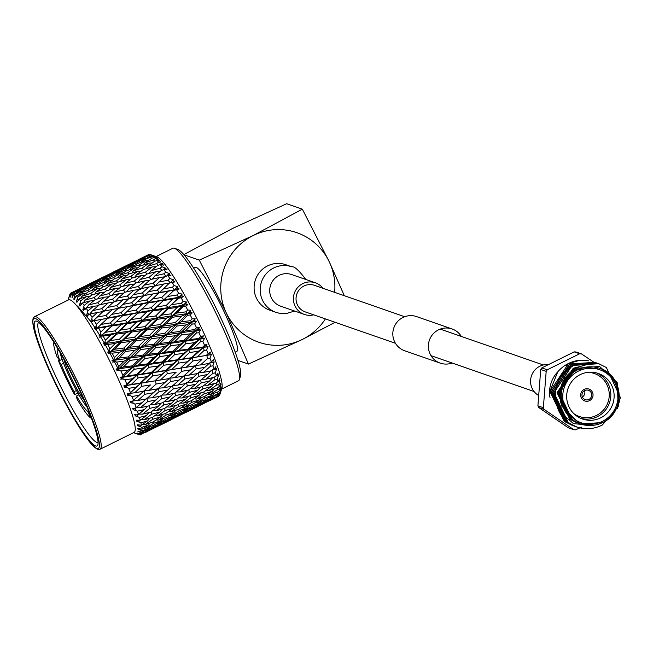 <?xml version="1.0" encoding="UTF-8"?>
<svg xmlns="http://www.w3.org/2000/svg" width="653" height="653" viewBox="0 0 653 653"><rect width="100%" height="100%" fill="white"/><g stroke="black" fill="none" stroke-linecap="round" stroke-linejoin="round"><path stroke-width="0.98" d="M404.689 316.721L314.501 285.337A14.064 13.811 109.2 0 0 296.054 299.507A14.064 13.811 109.2 0 0 305.261 311.905L395.449 343.29M461.328 336.434A18.08 17.762 109.2 0 0 428.392 347.192A18.08 17.762 109.2 0 0 452.088 362.995M452.105 328.973L416.557 316.599A18.08 17.762 109.2 0 0 392.845 334.818A18.08 17.762 109.2 0 0 404.672 350.751L440.22 363.125M538.333 395.318A16.611 16.317 -70.8 0 1 548.063 364.554M574.199 351.877L541.786 367.917A38.135 37.458 109.2 0 0 540.733 369.476L537.909 405.815A38.135 37.458 109.2 0 0 538.709 407.496L568.306 427.797L573.758 429.698L544.161 409.398A38.135 37.458 -70.8 0 1 543.361 407.709L546.186 371.369A38.135 37.458 -70.8 0 1 547.238 369.81L579.652 353.771A38.135 37.458 -70.8 0 1 581.496 353.902L576.044 352A38.135 37.458 109.2 0 0 574.199 351.877L579.652 353.771M550.03 397.759A29.434 28.912 -70.8 0 1 557.703 371.908M581.48 427.135L575.603 429.821A38.135 37.458 -70.8 0 1 573.758 429.698M584.729 390.559A4.955 4.865 109.2 0 0 585.202 399.677A4.955 4.865 109.2 0 0 591.7 394.69A4.955 4.865 109.2 0 0 584.729 390.559M584.19 389.368A6.293 6.187 109.2 0 0 584.786 400.95A6.293 6.187 109.2 0 0 593.038 394.608A6.293 6.187 109.2 0 0 584.19 389.368M584.778 400.95A6.293 6.187 109.2 0 0 593.022 394.608A6.293 6.187 109.2 0 0 588.916 389.057M596.654 372.961A24.104 23.679 -70.8 0 1 610.816 394.461A24.104 23.679 -70.8 0 1 597.307 416.696A24.104 23.679 -70.8 0 1 580.852 418.377M573.84 413.651A22.765 22.365 109.2 0 0 608.849 390.429A22.765 22.365 109.2 0 0 588.231 372.308M580.199 374.642A24.104 23.679 109.2 0 0 566.714 397.767A24.104 23.679 109.2 0 0 582.484 419.014A24.104 23.679 109.2 0 0 600.621 417.847A24.104 23.679 109.2 0 0 614.106 394.722A24.104 23.679 109.2 0 0 598.336 373.475A24.104 23.679 109.2 0 0 580.199 374.642M566.045 365.729A29.434 28.912 -70.8 0 1 567.881 364.905M598.662 367.949L576.517 369.378C562.731 377.589 557.703 389.514 561.441 405.162L561.768 406.109L579.317 423.552L580.501 423.96A29.434 28.912 -70.8 0 1 561.245 398.02A29.434 28.912 -70.8 0 1 577.709 369.786A29.434 28.912 -70.8 0 1 599.846 368.365A29.434 28.912 -70.8 0 1 619.101 394.306A29.434 28.912 -70.8 0 1 602.646 422.54A29.434 28.912 -70.8 0 1 580.501 423.96L602.67 422.54C625.656 412.672 623.672 375.197 599.846 368.365L598.662 367.949M577.26 427.119L577.268 427.127A33.483 32.887 -70.8 0 0 577.742 427.282C550.373 420.05 547.255 376.659 573.595 365.329L598.695 363.68M592.557 425.421L573.481 423.626L558.927 411.047C551.369 391.653 556.315 376.43 573.75 365.378L598.777 363.705L606.384 367.557L620.35 397.489L617.542 408.443M580.035 360.236A33.483 32.887 109.2 0 0 568.412 363.525A33.483 32.887 109.2 0 0 557.784 371.81L549.875 391.318L564.282 421.397L572.159 425.348L564.437 421.454L550.038 391.367L568.485 363.55L580.035 360.236L588.712 360.823M573.391 425.772L565.596 421.854L551.197 391.776L569.645 363.95L595.324 362.513M574.052 426.001L565.759 421.911L551.352 391.833L569.8 364.007L594.826 362.333L596.638 362.97M595.479 362.562L596.613 363.027M596.132 362.815L596.703 363.052M574.713 426.238L566.91 422.311L552.511 392.233L570.959 364.407L595.985 362.733L597.291 363.223M575.375 426.458L567.073 422.369L552.667 392.29L571.122 364.464L596.14 362.79M596.801 363.027L597.373 363.248M576.028 426.695L568.232 422.769L553.826 392.69L572.281 364.864L597.952 363.427M576.689 426.915L568.388 422.826L553.989 392.747L572.436 364.921L598.034 363.452M572.738 425.544L572.159 425.348M577.742 427.282C586.19 429.739 594.385 428.98 602.311 425.021L618.22 406.68L617.167 382.511L599.56 366.455L575.856 368.316C562.013 377.018 557.205 389.294 561.441 405.162M577.268 427.127A33.483 32.887 -70.8 0 1 558.927 411.047M578.183 423.152L571.391 419.732L558.707 393.277L575.366 368.578M576.868 422.695L570.077 419.267L557.384 392.82L573.579 368.349L584.035 365.411M578.868 423.389L572.379 420.075L559.694 393.62L560.045 390.714M577.856 423.038L571.065 419.61L558.372 393.163L574.567 368.7L578.591 367.043M576.534 422.581L569.743 419.153L557.058 392.706L573.252 368.235L585.104 365.215M582.321 396.934A4.955 4.865 109.2 0 0 584.492 390.69M543.361 407.709L537.909 405.815M538.709 407.496L544.161 409.398M547.238 369.81L541.786 367.917M540.733 369.476L546.186 371.369M581.496 353.902L593.275 361.827M559.621 395.938A13.395 13.158 -70.8 0 1 558.682 393.637M563.645 378.781A13.395 13.158 -70.8 0 1 565.139 377.834M559.629 394.779A13.395 13.158 -70.8 0 1 558.854 391.718M276.007 312.354A24.104 23.679 -70.8 0 1 275.974 312.346L269.901 310.232A24.104 23.679 -70.8 0 1 256.409 298.062A24.104 23.679 -70.8 0 1 260.196 271.558A24.104 23.679 -70.8 0 1 285.745 264.694L291.826 266.808A24.104 23.679 -70.8 0 1 291.867 266.824M313.685 314.836A16.741 16.447 -70.8 0 1 297.637 287.573A16.741 16.447 -70.8 0 1 322.925 288.275M174.375 248.254L177.885 249.479A71.25 9.444 63.7 0 1 220.681 317.717A71.25 9.444 63.7 0 1 240.516 376.055L239.357 379.589A73.928 9.795 -116.3 0 0 218.771 319.056A73.928 9.795 -116.3 0 0 174.375 248.254A73.928 9.795 -116.3 0 0 172.906 248.238L156.059 256.572M235.227 352.187L236.827 351.396A46.877 6.212 -116.3 0 0 224.338 312.273A46.877 6.212 -116.3 0 0 195.255 267.371L193.655 268.163M139.775 260.343L140.207 259.535L149.888 254.45A79.021 10.472 63.7 0 1 150.263 254.556L156.94 256.882A73.928 9.795 63.7 0 1 201.336 327.684A73.928 9.795 63.7 0 1 221.922 388.217L219.718 394.934A79.021 10.472 63.7 0 1 219.473 395.489L209.58 400.134L208.764 400.003M148.517 254.646A79.021 10.472 63.7 0 1 148.696 254.539A79.021 10.472 63.7 0 1 149.055 254.425L149.578 254.588M150.263 254.556A79.021 10.472 63.7 0 1 150.663 254.719L155.014 256.262L151.79 255.372A79.021 10.472 63.7 0 1 152.794 256.131L157.863 258.425L154.198 257.404A79.021 10.472 63.7 0 1 155.406 258.637L159.683 260.286L157.855 260.049L160.573 261.282L157.071 260.498A79.021 10.472 63.7 0 1 158.475 262.188L162.67 263.82L160.981 263.82L163.683 265.118L160.36 264.62A79.021 10.472 63.7 0 1 161.936 266.742L166.042 268.301L164.483 268.563L167.16 269.885L164.025 269.705A79.021 10.472 63.7 0 1 165.74 272.219L169.731 273.672L168.311 274.187L170.939 275.501L168.001 275.664A79.021 10.472 63.7 0 1 169.829 278.537L173.69 279.827L172.4 280.61L174.963 281.892L172.221 282.406A79.021 10.472 63.7 0 1 174.139 285.59L177.845 286.675L176.685 287.736L179.175 288.936L176.62 289.826A79.021 10.472 63.7 0 1 178.596 293.27L182.146 294.119L181.101 295.434L183.501 296.535L181.134 297.801A79.021 10.472 63.7 0 1 183.142 301.457L186.505 302.029L185.574 303.604L187.868 304.576L185.689 306.216A79.021 10.472 63.7 0 1 187.689 310.02L190.872 310.289L190.039 312.11L192.219 312.909L190.211 314.934A79.021 10.472 63.7 0 1 192.178 318.827L195.174 318.77L194.423 320.811L196.48 321.431L194.635 323.815A79.021 10.472 63.7 0 1 196.529 327.741L199.328 327.324L198.659 329.577L200.585 329.985L198.887 332.72A79.021 10.472 63.7 0 1 200.683 336.613L203.287 335.83L202.675 338.262L204.471 338.442L202.895 341.511A79.021 10.472 63.7 0 1 204.569 345.306L206.985 344.147L206.405 346.743L208.07 346.678L206.609 350.049A79.021 10.472 63.7 0 1 208.127 353.689L210.356 352.147L209.809 354.873L211.335 354.546L209.956 358.195A79.021 10.472 63.7 0 1 211.303 361.623L213.351 359.697L212.813 362.529L214.2 361.942L212.894 365.819A79.021 10.472 63.7 0 1 214.037 368.986L215.931 366.692L215.376 369.59L216.633 368.733L215.368 372.814A79.021 10.472 63.7 0 1 216.298 375.655L218.037 373.01L217.457 375.94L218.592 374.822L217.343 379.05A79.021 10.472 63.7 0 1 218.045 381.54L219.653 378.552L219.033 381.491L220.045 380.111L218.788 384.446A79.021 10.472 63.7 0 1 219.253 386.535L220.738 383.238L220.061 386.143L220.975 384.511L219.686 388.91A79.021 10.472 63.7 0 1 219.898 390.559L221.294 386.992L220.012 392.371A79.021 10.472 63.7 0 1 219.971 393.563L221.187 390.396L219.759 394.779A79.021 10.472 63.7 0 1 219.718 394.934M68.557 299.866A73.928 9.795 63.7 0 1 114.422 370.684A73.928 9.795 63.7 0 1 134.126 432.392L100.097 449.231A73.928 9.795 63.7 0 0 80.392 387.523A73.928 9.795 63.7 0 0 35.997 316.721A73.928 9.795 63.7 0 0 34.527 316.705L68.557 299.866M120.895 370.986A79.021 10.472 63.7 0 1 122.935 375.402L128.339 370.022L120.895 370.986L119.075 370.284L116.863 370.741L117.369 369.639L116.12 369.165L118.062 368.145L118.789 366.529L124.135 361.125L116.634 362.08A79.021 10.472 63.7 0 1 118.789 366.529M116.634 362.08L114.855 361.509L112.74 362.178L113.189 360.987L111.965 360.611L113.793 359.362L114.438 357.624L119.744 352.228L112.21 353.2A79.021 10.472 63.7 0 1 114.438 357.624M112.21 353.2L110.479 352.783L108.471 353.673L108.863 352.4L107.68 352.122L109.394 350.669L109.949 348.808L115.238 343.462L107.688 344.49A79.021 10.472 63.7 0 1 109.949 348.808M107.688 344.49L106.015 344.237L104.121 345.347L104.456 344.009L103.313 343.845L104.921 342.188L105.402 340.237L110.683 334.973L103.133 336.083A79.021 10.472 63.7 0 1 105.402 340.237M103.133 336.083L101.533 336.009L99.746 337.34L100.04 335.944L98.946 335.911L100.44 334.058L100.864 332.034L106.153 326.884L98.619 328.124A79.021 10.472 63.7 0 1 100.864 332.034M98.619 328.124L97.101 328.222L95.428 329.773L95.681 328.345L94.644 328.435L96.032 326.402L96.399 324.337L101.721 319.333L94.22 320.721A79.021 10.472 63.7 0 1 96.399 324.337M94.22 320.721L92.783 321.015L91.232 322.762L91.453 321.309L90.473 321.537L91.755 319.35L92.081 317.26L97.452 312.428L90.008 314.003A79.021 10.472 63.7 0 1 92.081 317.26M90.008 314.003L88.661 314.493L87.216 316.419L87.42 314.975L86.506 315.334L87.984 310.926L93.42 306.29L86.041 308.069A79.021 10.472 63.7 0 1 87.984 310.926M86.041 308.069L84.8 308.755L83.453 310.852L83.641 309.416L82.792 309.922L84.172 305.416L89.69 301.009L82.392 303.016A79.021 10.472 63.7 0 1 84.172 305.416M82.392 303.016L80.001 306.143L80.18 304.739L79.405 305.375L80.694 300.837L86.31 296.674L79.111 298.919A79.021 10.472 63.7 0 1 80.694 300.837M79.111 298.919L76.915 302.363L77.095 301.017L76.385 301.776L77.617 297.254L83.339 293.344L76.246 295.85A79.021 10.472 63.7 0 1 77.617 297.254M76.246 295.85L74.238 299.58L74.434 298.29L73.789 299.18L74.989 294.715L80.825 291.075L73.854 293.858A79.021 10.472 63.7 0 1 74.989 294.715M73.854 293.858L72.01 297.833L72.85 293.27L78.809 289.908L71.969 292.968A79.021 10.472 63.7 0 1 72.85 293.27M71.969 292.968L70.279 297.148L71.226 292.944L77.323 289.859L71.03 292.985M69.822 294.536A79.021 10.472 63.7 0 1 69.879 294.323A79.021 10.472 63.7 0 1 70.149 293.728L68.9 297.727L70.614 293.197A79.021 10.472 63.7 0 1 70.826 293.066A79.021 10.472 63.7 0 1 71.226 292.944M63.896 359.379A26.789 3.551 -116.3 0 0 83.992 399.987M95.624 445.966A69.642 9.224 63.7 0 1 53.799 379.262A69.642 9.224 63.7 0 1 36.625 321.145A69.642 9.224 63.7 0 1 74.393 379.466A69.642 9.224 63.7 0 1 97.836 444.873A69.642 9.224 63.7 0 1 95.624 445.966M38.707 322.411A66.965 8.873 -116.3 0 0 58.77 382.682A66.965 8.873 -116.3 0 0 96.864 442.383A66.965 8.873 -116.3 0 0 98.089 442.448M77.454 305.996L90.636 321.26M90.783 321.48L91.314 322.239M91.502 322.517L95.044 327.847M95.958 329.283L99.591 335.103M100.57 336.728L104.211 342.907M105.239 344.694L108.847 351.126M109.892 353.044L113.41 359.623M114.063 360.872L117.826 368.259M219.09 395.702L208.552 401.187M198.749 406.019L182.856 413.904M196.341 407.162L212.029 399.399L195.884 407.08M204.397 402.403L204.446 402.901M212.029 399.399L212.445 398.861M139.987 434.694L139.758 434.825A79.021 10.472 63.7 0 1 139.334 434.702L133.538 432.686M173.037 418.744L157.161 426.613M170.637 419.879L186.334 412.108L170.172 419.797M183.885 412.851L199.589 405.08L191.917 408.419L183.885 412.851L183.069 412.72M197.002 405.537L204.699 402.272L212.682 397.775L204.928 400.95L197.002 405.537L195.843 405.358M220.012 392.371L209.948 397.971L208.454 397.75M209.948 397.971L219.971 393.563M204.805 399.954L204.928 400.95M212.682 397.775L213.678 396.502M191.835 407.668L191.917 408.419M199.589 405.08L200.3 404.15M178.693 415.12L178.742 415.618M186.334 412.108L186.75 411.57M139.758 434.825L136.11 433.421L140.501 434.849A79.021 10.472 63.7 0 0 140.901 434.718L141.113 434.596A79.021 10.472 63.7 0 1 140.901 434.718M147.333 431.462L145.603 432.392M144.925 432.596L160.646 424.825L144.468 432.515M158.189 425.56L173.878 417.798L166.213 421.128L158.189 425.56L157.373 425.43M171.29 418.263L178.995 414.99L186.995 410.492L179.224 413.667L171.29 418.263L170.131 418.075M184.252 410.68L192.055 407.57L199.965 402.909L192.113 405.921L184.252 410.68L182.758 410.468M197.084 402.836L204.96 399.897L212.772 395.073L204.838 397.922L197.084 402.836L195.263 402.591M219.686 388.91L217.425 389.661L209.752 394.739L207.613 394.485M209.752 394.739L217.727 391.947L219.898 390.559M204.65 396.461L212.282 391.327L204.177 393.865L196.602 399.089L204.65 396.461L204.838 397.922M212.772 395.073L214.282 393.163M191.941 404.689L192.113 405.921M199.965 402.909L201.214 401.309M179.102 412.672L179.224 413.667M186.995 410.492L187.982 409.211M166.131 420.377L166.213 421.128M173.878 417.798L174.588 416.875M152.998 427.829L153.047 428.335M160.646 424.825L161.054 424.279M141.113 434.596L137.057 433.029L141.579 434.057L148.182 430.515L141.905 433.249A79.021 10.472 63.7 0 1 141.579 434.057M145.586 430.98L153.3 427.699L161.299 423.201L153.528 426.376L145.586 430.98L144.427 430.8M158.557 423.397L166.36 420.287L174.253 415.635L166.409 418.63L158.557 423.397L157.063 423.177M171.372 415.553L179.257 412.614L187.076 407.782L179.134 410.639L171.372 415.553L169.56 415.308M184.048 407.448L192.031 404.664L199.761 399.677L191.737 402.37L184.048 407.448L181.909 407.194M218.788 384.446L216.486 385.115L208.976 390.486L206.217 390.249M208.976 390.486L217.131 388.004L219.253 386.535M203.858 391.955L204.177 393.865M212.282 391.327L214.298 388.878M196.602 399.089L194.145 398.836M191.435 400.713L198.994 395.432L190.798 397.824L183.281 403.203L191.435 400.713L191.737 402.37M199.761 399.677L201.524 397.489M178.914 409.186L179.134 410.639M187.076 407.782L188.595 405.88M166.246 417.406L166.409 418.63M174.253 415.635L175.502 414.026M153.406 425.381L153.528 426.376M161.299 423.201L162.287 421.928M141.905 433.249L137.807 431.184L142.093 432.164L148.549 428.344L142.134 430.817A79.021 10.472 63.7 0 1 142.093 432.164M140.297 431.911L140.354 432.474M148.182 430.515L148.892 429.592M145.668 428.27L153.561 425.323L161.381 420.499L153.439 423.348L145.668 428.27L143.848 428.033M158.361 420.165L166.335 417.373L174.049 412.402L166.033 415.088L158.361 420.165L156.222 419.912M170.89 411.806L178.946 409.178L186.595 404.036L178.473 406.582L170.89 411.806L168.441 411.553M195.549 394.355L203.769 392.02L211.237 386.592L202.961 388.845L195.549 394.355L192.48 394.151M217.343 379.05L214.992 379.638L207.654 385.294L204.283 385.139M207.654 385.294L215.972 383.091L218.045 381.54M202.536 386.494L202.961 388.845M211.237 386.592L213.743 383.686M190.423 395.694L190.798 397.824M198.994 395.432L201.246 392.747M183.281 403.203L180.522 402.966M178.155 404.672L178.473 406.582M186.595 404.036L188.603 401.595M165.772 413.406L166.033 415.088M174.049 412.402L175.812 410.215M153.226 421.895L153.439 423.348M161.381 420.499L162.899 418.589M142.134 430.817L137.873 429.062L138.975 429.111L137.832 428.49L142.036 429.192L148.353 425.111L141.791 427.323A79.021 10.472 63.7 0 1 142.036 429.192M140.403 429.143L140.509 429.943M148.549 428.344L149.806 426.744M145.186 424.523L153.251 421.887L160.899 416.753L152.778 419.291L145.186 424.523L142.729 424.27M157.593 415.912L165.74 413.431L173.282 408.149L165.095 410.541L157.593 415.912L154.826 415.675M169.837 407.072L178.065 404.738L185.542 399.301L177.257 401.562L169.837 407.072L166.776 406.868M181.958 398.004L190.276 395.8L197.663 390.233L189.305 392.355L181.958 398.004L178.587 397.848M193.949 388.715L202.34 386.649L209.637 380.952L201.197 382.944L193.949 388.715L190.276 388.633M215.368 372.814L212.976 373.328L205.793 379.23L201.818 379.238M205.793 379.23L214.266 377.279L216.298 375.655M200.675 380.177L201.197 382.944M209.637 380.952L212.658 377.654M188.823 389.792L189.305 392.355M197.663 390.233L200.422 387.131M176.832 399.212L177.257 401.562M185.542 399.301L188.048 396.404M164.719 408.411L165.095 410.541M173.282 408.149L175.535 405.464M152.459 417.381L152.778 419.291M160.899 416.753L162.907 414.304M141.791 427.323L137.457 425.552L138.501 425.47L137.318 424.801L141.407 425.193L147.578 420.867L140.885 422.826A79.021 10.472 63.7 0 1 141.407 425.193M139.938 425.348L140.093 426.376M148.353 425.111L150.117 422.924M144.133 419.789L152.369 417.447L159.846 412.019L151.561 414.271L144.133 419.789L141.072 419.585M156.263 410.713L164.58 408.517L171.951 402.95L163.601 405.064L156.263 410.713L152.892 410.566M168.245 401.432L176.628 399.367L183.942 393.661L175.494 395.661L168.245 401.432L164.572 401.35M180.097 391.939L188.578 389.988L195.802 384.168L187.28 386.037L180.097 391.939L176.114 391.947M191.835 382.25L200.373 380.43L207.515 374.487L198.928 376.25L191.835 382.25L187.55 382.372M212.894 365.819L210.454 366.284L203.426 372.39L198.234 372.692L198.928 376.25M203.426 372.39L212.054 370.667L214.037 368.986M207.515 374.487L211.099 370.863M186.587 382.413L187.28 386.037M195.802 384.168L199.092 380.707M174.971 392.894L175.494 395.661M183.942 393.661L186.97 390.363M163.128 402.509L163.601 405.064M171.951 402.95L174.71 399.848M151.137 411.921L151.561 414.271M159.846 412.019L162.352 409.113M140.885 422.826L136.493 421.095L137.481 420.883L136.265 420.181L140.215 420.222L146.256 415.667L139.424 417.406A79.021 10.472 63.7 0 1 140.215 420.222M138.918 420.548L139.13 421.83M147.578 420.867L149.839 418.181M142.534 414.149L150.941 412.076L158.255 406.378L149.798 408.37L142.534 414.149L138.869 414.067M154.402 404.648L162.875 402.705L170.09 396.893L161.585 398.754L154.402 404.648L150.427 404.664M166.123 394.967L174.669 393.147L181.828 387.205L173.225 388.968L166.123 394.967L161.846 395.089M177.722 385.107L186.358 383.384L193.435 377.336L184.766 378.993L177.722 385.107L172.531 385.409L173.225 388.968M189.223 375.067L197.908 373.451L204.911 367.312L196.178 368.872L189.223 375.067L184.089 375.516L184.766 378.993M209.956 358.195L207.483 358.603L200.585 364.896L195.508 365.492L196.178 368.872M200.585 364.896L209.352 363.362L211.303 361.623M204.911 367.312L209.123 363.403M193.435 377.336L197.312 373.565M181.828 387.205L185.411 383.572M160.891 395.13L161.585 398.754M170.09 396.893L173.388 393.424M149.276 405.611L149.798 408.37M158.255 406.378L161.275 403.081M139.424 417.406L135.008 415.757L135.93 415.406L134.681 414.688L137.171 414.916L138.485 414.369L144.395 409.602L137.432 411.145A79.021 10.472 63.7 0 1 138.485 414.369M137.212 414.059L137.62 416.377M146.256 415.667L149.015 412.557M140.419 407.684L148.974 405.856L156.132 399.914L147.529 401.677L140.419 407.684L136.085 407.815M152.035 397.816L160.662 396.093L167.723 390.053L159.063 391.71L152.035 397.816L146.835 398.118L147.529 401.677M163.511 387.792L172.204 386.168L179.216 380.022L170.474 381.589L163.511 387.792L158.385 388.233L159.063 391.71M174.89 377.605L183.664 376.071L190.594 369.835L181.795 371.312L174.89 377.605L169.804 378.209L170.474 381.589M201.859 359.525L190.431 369.99L201.859 359.525L192.994 360.921L186.17 367.28L194.986 365.843M206.609 350.049L204.103 350.416L197.32 356.848L192.382 357.771L204.193 355.787M197.32 356.848L206.217 355.469L208.127 353.689M209.809 354.873L206.217 355.469M182.709 359.011L191.647 357.705L198.398 351.257L189.427 352.538L182.709 359.011L177.836 360.105L192.382 357.771L192.994 360.921M186.17 367.28L181.15 368.047L181.795 371.312M179.216 380.022L183.428 376.112M167.723 390.053L171.608 386.282M156.132 399.914L159.707 396.289M137.432 411.145L133.024 409.619L133.873 409.137L132.6 408.411L135.024 408.46L142.028 402.77L134.942 404.134A79.021 10.472 63.7 0 1 136.24 407.717M135.179 407.847L135.595 410.108M144.395 409.602L147.692 406.133M137.807 400.509L146.509 398.885L153.52 392.731L144.778 394.298L137.807 400.509L132.673 400.958L133.081 403.113L130.559 402.787L131.343 402.166L130.053 401.464L132.396 401.309L139.187 395.269L131.996 396.485A79.021 10.472 63.7 0 1 133.522 400.371M149.194 390.323L157.961 388.788L164.882 382.56L156.091 384.029L149.194 390.323L144.117 390.927L144.778 394.298M176.163 372.234L164.719 382.707L176.163 372.234L167.29 373.638L160.458 380.005L169.282 378.56M171.625 369.565L180.522 368.186L187.338 361.795L178.416 363.133L171.625 369.565L166.678 370.488L178.498 368.504M202.895 341.511L200.365 341.854L193.688 348.392L188.888 349.649L203.524 347.396L202.691 347.127L204.569 345.306M193.688 348.392L202.691 347.127M178.914 350.392L187.95 349.175L194.602 342.637L185.534 343.837L178.914 350.392L174.188 351.828L188.888 349.649L189.427 352.538M198.398 351.257L203.524 347.396L208.07 346.678M187.338 361.795L192.382 357.771L191.647 357.705M167.992 361.101L176.996 359.836L183.705 353.33L174.678 354.571L167.992 361.101L163.185 362.366L177.836 360.105L178.416 363.133M206.405 346.743L203.524 347.396L180.522 368.186M157.006 371.737L165.944 370.422L172.71 363.966L163.723 365.256L157.006 371.737L152.133 372.822L166.678 370.488L167.29 373.638M160.458 380.005L155.447 380.764L156.091 384.029M153.52 392.731L157.724 388.829M134.942 404.134L133.081 403.113M142.028 402.77L145.913 398.999M150.468 384.944L139.024 395.416L150.468 384.944L141.595 386.356L134.755 392.722L143.587 391.269M145.937 382.274L154.826 380.895L161.626 374.512L152.712 375.842L145.937 382.274L140.983 383.205L152.826 381.213M198.887 332.72L196.333 333.054L189.737 339.642L185.093 341.25L199.875 339.119L198.83 338.45L200.683 336.613M189.737 339.642L198.83 338.45M174.833 341.56L183.942 340.393L190.513 333.797L181.371 334.956L174.833 341.56L170.262 343.347L185.093 341.25L185.534 343.837M194.602 342.637L199.875 339.119L204.471 338.442M183.705 353.33L188.888 349.649L187.95 349.175M164.042 352.359L173.135 351.167L179.755 344.588L170.637 345.764L164.042 352.359L159.397 353.967L174.188 351.828L174.678 354.571M172.71 363.966L177.836 360.105L176.996 359.836M153.202 363.117L162.246 361.893L168.907 355.346L159.83 356.554L153.202 363.117L148.484 364.545L163.185 362.366L163.723 365.256M161.626 374.512L166.678 370.488L165.944 370.422M142.297 373.818L151.3 372.553L157.985 366.055L148.974 367.28L142.297 373.818L137.497 375.075L152.133 372.822L152.712 375.842M202.675 338.262L199.875 339.119L166.678 370.488L154.826 380.895M131.302 384.454L140.248 383.131L147.015 376.675L138.028 377.965L131.302 384.454L126.421 385.539L140.983 383.205L141.595 386.356M134.755 392.722L129.735 393.481L130.127 395.514L127.662 395.359L135.922 387.229L128.633 388.323A79.021 10.472 63.7 0 1 130.355 392.453M131.996 396.485L130.127 395.514M194.635 323.815L192.064 324.141L185.534 330.753L181.061 332.712L195.957 330.638L194.7 329.594L196.529 327.741M185.534 330.753L194.7 329.594M170.523 332.646L179.697 331.487L186.211 324.884L177.012 326.051L170.523 332.646L166.131 334.785L181.061 332.712L181.371 334.956M190.513 333.797L195.957 330.638L200.585 329.985M179.755 344.588L185.093 341.25L183.942 340.393M159.838 343.462L169.005 342.303L175.551 335.691L166.376 336.85L159.838 343.462L155.357 345.429L170.262 343.347L170.637 345.764M168.907 355.346L174.188 351.828L173.135 351.167M149.121 354.277L158.238 353.11L164.825 346.506L155.667 347.674L149.121 354.277L144.566 356.065L159.397 353.967L159.83 356.554M157.985 366.055L163.185 362.366L162.246 361.893M138.346 365.068L147.439 363.876L154.043 357.305L144.942 358.481L138.346 365.068L133.702 366.684L148.484 364.545L148.974 367.28M147.015 376.675L152.133 372.822L151.3 372.553M127.498 375.834L136.55 374.61L143.211 368.055L134.134 369.263L127.498 375.834L122.772 377.271L137.497 375.075L138.028 377.965M135.922 387.229L140.983 383.205L140.248 383.131M128.633 388.323L126.772 387.425L124.38 387.458L126.421 385.539L126.772 387.425M128.38 394.608L127.082 393.939L129.335 393.571M124.911 379.777A79.021 10.472 63.7 0 1 126.813 384.086L132.29 378.764L124.911 379.777L123.066 378.969L120.756 379.205L122.772 377.271L123.066 378.969M190.211 314.934L187.631 315.268L181.142 321.856L176.849 324.174L191.827 322.076L190.358 320.68L192.178 318.827M181.142 321.856L190.358 320.68M166.066 323.798L175.282 322.606L181.754 316.036L172.523 317.252L166.066 323.798L161.854 326.296L176.849 324.174L177.012 326.051M186.211 324.884L191.827 322.076L196.48 321.431M175.551 335.691L181.061 332.712L179.697 331.487M155.447 334.565L164.662 333.389L171.159 326.794L161.936 327.977L155.447 334.565L151.145 336.891L166.131 334.785L166.376 336.85M164.825 346.506L170.262 343.347L169.005 342.303M144.811 345.364L153.994 344.204L160.516 337.593L151.308 338.768L144.811 345.364L140.428 347.502L155.357 345.429L155.667 347.674M154.043 357.305L159.397 353.967L158.238 353.11M134.143 356.179L143.301 355.02L149.839 348.416L140.673 349.567L134.143 356.179L129.661 358.146L144.566 356.065L144.942 358.481M143.211 368.055L148.484 364.545L147.439 363.876M123.417 366.994L132.543 365.819L139.13 359.223L129.98 360.391L123.417 366.994L118.854 368.782L133.702 366.684L134.134 369.263M132.29 378.764L137.497 375.075L136.55 374.61M125.025 386.584L123.735 385.964L125.89 385.384L126.813 384.086M123.735 385.964L125.89 385.384M185.689 306.216L183.101 306.575L176.637 313.089L172.514 315.758L187.542 313.579L185.876 311.856L187.689 310.02M176.637 313.089L185.876 311.856M161.528 315.146L170.76 313.881L177.208 307.392L167.976 308.689L161.528 315.146L157.495 317.995L172.514 315.758L172.523 317.252M181.754 316.036L187.542 313.579L192.219 312.909M171.159 326.794L176.849 324.174L175.282 322.606M150.941 325.798L160.181 324.565L166.646 318.027L157.406 319.284L150.941 325.798L146.811 328.475L161.854 326.296L161.936 327.977M160.516 337.593L166.131 334.785L164.662 333.389M140.354 336.515L149.578 335.324L156.059 328.745L146.819 329.969L140.354 336.515L136.151 339.005L151.145 336.891L151.308 338.768M149.839 348.416L155.357 345.429L153.994 344.204M129.759 347.282L138.967 346.106L145.448 339.519L136.24 340.695L129.759 347.282L125.449 349.6L140.428 347.502L140.673 349.567M139.13 359.223L144.566 356.065L143.301 355.02M119.107 358.081L128.298 356.922L134.82 350.31L125.621 351.477L119.107 358.081L114.716 360.227L129.661 358.146L129.98 360.391M128.339 370.022L133.702 366.684L132.543 365.819M116.12 369.165L118.854 368.782L119.075 370.284M121.336 378.218L120.062 377.663L122.111 376.863L122.935 375.402M120.062 377.663L122.772 377.271L122.111 376.863M181.134 297.801L178.547 298.192L168.148 307.604L183.183 305.278L181.33 303.27L183.142 301.457M172.082 304.592L181.33 303.27M156.973 306.845L166.205 305.457L172.661 299.082L163.43 300.519L153.12 310.02L168.148 307.604L167.976 308.689M177.208 307.392L183.183 305.278L187.868 304.576M166.646 318.027L172.514 315.758L170.76 313.881M146.386 317.309L155.634 315.979L162.091 309.538L152.851 310.901L146.386 317.309L142.444 320.321L157.495 317.995L157.406 319.284M156.059 328.745L161.854 326.296L160.181 324.565M135.816 327.871L145.056 326.598L151.52 320.101L142.264 321.407L135.816 327.871L131.792 330.704L146.811 328.475L146.819 329.969M145.448 339.519L151.145 336.891L149.578 335.324M125.245 338.515L134.485 337.283L140.934 330.753L131.71 332.002L125.245 338.515L121.123 341.184L136.151 339.005L136.24 340.695M134.82 350.31L140.428 347.502L138.967 346.106M114.65 349.233L123.882 348.033L130.363 341.462L121.123 342.678L114.65 349.233L110.439 351.73L125.449 349.6L125.621 351.477M124.135 361.125L129.661 358.146L128.298 356.922M111.965 360.611L114.716 360.227L114.855 361.509M117.369 369.639L118.854 368.782L118.062 368.145M176.62 289.826L174.041 290.25L163.797 299.841L178.816 297.303L176.783 295.042L178.596 293.27M167.552 296.511L176.783 295.042M152.484 299.009L161.683 297.466L168.172 291.246L158.973 292.846L148.811 302.494L163.797 299.841L163.43 300.519M172.661 299.082L183.501 296.535M162.091 309.538L168.148 307.604L166.205 305.457M141.856 309.22L151.088 307.751L157.569 301.449L148.345 302.968L138.093 312.558L153.12 310.02L152.851 310.901M151.52 320.101L157.495 317.995L155.634 315.979M131.261 319.562L140.493 318.174L146.966 311.791L137.726 313.236L127.417 322.729L142.444 320.321L142.264 321.407M140.934 330.753L146.811 328.475L145.056 326.598M120.691 330.018L129.939 328.696L136.379 322.256L127.155 323.619L120.691 330.018L116.748 333.03L131.792 330.704L131.71 332.002M130.363 341.462L136.151 339.005L134.485 337.283M110.112 340.588L119.36 339.315L125.825 332.81L116.577 334.124L110.112 340.588L106.08 343.429L121.123 341.184L121.123 342.678M119.744 352.228L125.449 349.6L123.882 348.033M107.68 352.122L110.439 351.73L110.479 352.783M113.189 360.987L114.716 360.227L113.793 359.362M172.221 282.406L169.649 282.888L159.536 292.585L174.506 289.785L172.31 287.312L174.139 285.59M163.119 288.952L172.31 287.312M148.892 294.674L143.954 295.597L137.424 301.67L146.623 300.021L153.129 293.899L148.892 294.674L158.973 292.846M168.172 291.246L179.175 288.936M137.424 301.67L133.841 305.302L149.145 302.184L148.345 302.968M157.569 301.449L163.797 299.841L161.683 297.466M146.966 311.791L153.12 310.02L151.088 307.751M126.772 311.726L135.979 310.183L142.476 303.955L133.269 305.563L123.107 315.211L138.093 312.558L137.726 313.236M136.379 322.256L142.444 320.321L140.493 318.174M116.161 321.937L125.392 320.468L131.849 314.175L122.65 315.677L112.398 325.267L127.417 322.729L127.155 323.619M125.825 332.81L131.792 330.704L129.939 328.696M105.557 332.279L114.806 330.883L121.27 324.508L112.038 325.945L101.705 335.454L116.748 333.03L116.577 334.124M115.238 343.462L121.123 341.184L119.36 339.315M103.313 343.845L106.08 343.429L106.015 344.237M108.863 352.4L110.439 351.73L109.394 350.669M148.125 291.769L157.283 290.03L163.813 284.006L154.671 285.81L144.631 295.54L142.297 292.911L148.868 286.994L139.758 288.92L133.155 294.772L142.297 292.911M168.001 275.664L165.446 276.211L158.85 282.055L155.447 285.965L153.055 283.271L159.659 277.476L150.59 279.517L143.97 285.23L153.055 283.271M158.85 282.055L167.992 280.202L169.829 278.537M163.813 284.006L170.319 282.831L167.992 280.202M153.129 293.899L159.536 292.585L157.283 290.03M142.476 303.955L148.811 302.494L146.623 300.021M123.172 307.4L118.258 308.314L111.728 314.379L120.919 312.738L127.417 306.616L123.172 307.4L133.269 305.563M111.728 314.379L108.145 318.011L123.482 314.86L122.65 315.677M131.849 314.175L138.093 312.558L135.979 310.183M121.27 324.508L127.417 322.729L125.392 320.468M101.068 324.443L110.284 322.892L116.781 316.672L107.582 318.28L97.395 327.928L112.398 325.267L112.038 325.945M110.683 334.973L116.748 333.03L114.806 330.883M98.946 335.911L101.705 335.454L101.533 336.009M104.456 344.009L106.08 343.429L104.921 342.188M122.413 304.486L131.571 302.747L138.118 296.715L128.968 298.527L118.928 308.257L116.593 305.628L123.156 299.719L114.055 301.637L107.467 307.481L116.593 305.628M164.025 269.705L161.503 270.318L154.818 275.917L152.329 279.117M154.818 275.917L163.879 273.819L165.74 272.219M166.327 276.562L163.879 273.819M159.659 277.476L164.793 276.782M143.97 285.23L141.195 288.61M148.868 286.994L154.296 286.153M133.155 294.772L129.743 298.674L127.351 295.989L133.963 290.185L124.886 292.234L118.258 297.956L127.351 295.989M138.118 296.715L144.631 295.54M127.417 306.616L133.841 305.302L131.571 302.747M116.781 316.672L123.107 315.211L120.919 312.738M97.477 320.109L107.582 318.28M94.644 328.435L97.754 327.602L97.101 328.222M106.153 326.884L112.398 325.267L110.284 322.892M100.04 335.944L101.705 335.454L100.44 334.058M96.709 317.203L105.884 315.456L112.422 309.432L103.272 311.244L93.216 320.982L91.755 319.35M129.123 288.626L138.183 286.528L144.835 280.855L135.808 283.035L129.123 288.626L126.633 291.834M140.077 279.517L149.072 277.288L155.765 271.754L146.794 274.064L140.077 279.517L137.848 282.537M160.36 264.62L157.871 265.322L151.088 270.636L149.104 273.46M151.088 270.636L160.042 268.269L161.936 266.742M161.83 270.244L160.042 268.269M155.765 271.754L160.295 271.322M150.982 279.427L149.072 277.288M144.835 280.855L149.659 280.308M140.632 289.271L138.183 286.528M133.963 290.185L139.097 289.499M118.258 297.956L115.491 301.327M123.156 299.719L128.584 298.87M107.467 307.481L104.047 311.391L101.656 308.698L108.267 302.894L99.191 304.943L92.555 310.673L101.656 308.698M112.422 309.432L118.928 308.257M101.721 319.333L108.145 318.011L105.884 315.456M95.681 328.345L97.395 327.928L96.032 326.402M103.435 301.343L112.487 299.245L119.124 293.581L110.104 295.752L103.435 301.343L100.937 304.543M114.365 292.234L123.368 290.005L130.069 284.463L121.083 286.781L114.365 292.234L112.145 295.254M125.392 283.345L134.355 280.978L141.097 275.574L132.175 278.031L125.392 283.345L123.401 286.177M136.51 274.693L145.407 272.187L152.198 266.93L143.342 269.534L136.51 274.693L134.755 277.313M157.071 260.498L154.606 261.282L147.709 266.293L146.166 268.693M147.709 266.293L156.549 263.632L158.475 262.188M158.059 265.265L156.549 263.632M152.198 266.93L156.116 266.685M147.047 273.991L145.407 272.187M141.097 275.574L145.317 275.248M136.134 282.953L134.355 280.978M130.069 284.463L134.608 284.031M125.278 292.144L123.368 290.005M119.124 293.581L123.956 293.034M114.936 301.988L112.487 299.245M108.267 302.894L113.402 302.208M92.555 310.673L89.224 314.705L87.69 313.016M97.452 312.428L102.896 311.587M88.661 304.951L97.672 302.723L104.374 297.172L95.395 299.49L88.661 304.951L86.433 307.971M99.697 296.062L108.651 293.695L115.385 288.3L106.472 290.748L99.697 296.062L97.713 298.886M110.806 287.41L119.695 284.904L126.502 279.647L117.63 282.251L110.806 287.41L109.051 290.03M122.013 279.011L130.861 276.341L137.718 271.24L128.919 273.991L122.013 279.011L120.47 281.41M133.334 270.848L142.101 268.04L149.023 263.094L140.289 266.008L133.334 270.848L131.996 273.019M154.198 257.404L151.774 258.27L144.737 262.963L143.595 264.889M144.737 262.963L153.455 259.984L155.406 258.637M154.663 261.265L153.455 259.984M149.023 263.094L152.271 262.963M143.464 269.493L142.101 268.04M137.718 271.24L141.309 271.06M132.371 277.974L130.861 276.341M126.502 279.647L130.42 279.394M121.344 286.708L119.695 284.904M115.385 288.3L119.613 287.965M110.43 295.67L108.651 293.695M104.374 297.172L108.912 296.748M99.591 304.853L97.672 302.723M93.42 306.29L98.26 305.743M85.094 300.135L94.008 297.613L100.815 292.356L91.942 294.96L85.094 300.135L83.339 302.747M96.318 291.72L105.157 289.059L112.006 283.957L103.215 286.708L96.318 291.72L94.775 294.119M107.623 283.573L116.397 280.757L123.327 275.803L114.577 278.725L107.623 283.573L106.284 285.736M119.042 275.68L127.759 272.701L134.755 267.91L126.086 270.987L119.042 275.68L117.891 277.598M130.584 268.048L139.22 264.914L146.272 260.286L137.685 263.526L130.584 268.048L129.629 269.713M146.272 260.286L148.811 260.237M151.79 255.372L142.223 260.702L141.448 262.098M142.223 260.702L152.794 256.131M151.708 258.319L150.794 257.388M140.281 266.008L139.22 264.914M134.755 267.91L137.652 267.828M128.976 273.974L127.759 272.701M123.327 275.803L126.584 275.672M117.76 282.21L116.397 280.757M112.006 283.957L115.597 283.777M106.668 290.691L105.157 289.059M100.815 292.356L104.725 292.111M95.656 299.425L94.008 297.613M89.69 301.009L93.918 300.682M85.486 309.212L83.894 307.481M81.919 296.291L90.702 293.466L97.632 288.512L88.89 291.434L81.919 296.291L80.58 298.454M93.346 288.389L102.064 285.41L109.035 280.627L100.382 283.696L93.346 288.389L92.204 290.316M104.88 280.766L113.516 277.631L120.576 273.003L111.973 276.243L104.88 280.766L103.917 282.431M116.528 273.411L125.107 270.105L132.241 265.64L123.719 269.052L116.528 273.411L115.744 274.807M128.315 266.326L136.795 262.857L144.003 258.564L135.563 262.147L128.315 266.326L127.71 267.436M144.003 258.564L145.733 258.555M140.207 259.535L150.663 254.719M149.219 256.458L148.623 255.886M132.241 265.64L134.379 265.616M137.554 263.608L136.795 262.857M126.021 271.028L125.107 270.105M120.576 273.003L123.115 272.946M114.577 278.725L113.516 277.631M109.035 280.627L111.941 280.545M103.272 286.691L102.064 285.41M97.632 288.512L100.888 288.389M92.065 294.927L90.702 293.466M86.31 296.674L89.902 296.495M81.339 303.825L80.433 302.853M79.168 293.483L87.82 290.34L94.889 285.712L86.286 288.952L79.168 293.483L78.213 295.148M90.84 286.128L99.403 282.814L106.529 278.366L98.015 281.769L90.84 286.128L90.057 287.516M102.611 279.051L111.092 275.574L118.307 271.281L109.859 274.864L102.611 279.051L101.999 280.153M114.512 272.244L122.935 268.595L130.225 264.473L121.858 268.22L114.512 272.244L114.079 273.06M126.56 265.714L142.248 257.959L126.298 266.22M142.248 257.959L143.064 257.951M148.696 254.539L138.632 259.649M138.722 259.478L149.055 254.425M130.225 264.473L131.514 264.465M135.302 262.294L134.885 261.902M118.307 271.281L120.046 271.264M123.523 269.167L122.935 268.595M111.851 276.325L111.092 275.574M106.529 278.366L108.667 278.333M100.317 283.745L99.403 282.814M94.889 285.712L97.419 285.663M88.881 291.434L87.82 290.34M83.339 293.344L86.245 293.262M78.091 299.964L77.348 299.188M76.899 291.769L85.396 288.283L92.62 283.99L84.164 287.573L76.899 291.769L76.295 292.879M88.816 284.953L97.232 281.312L104.513 277.19L96.162 280.937L88.816 284.953L88.384 285.769M100.848 278.439L116.552 270.669L100.586 278.937M113.026 272.195L128.731 264.424L112.936 272.366M128.853 264.424L138.665 259.584M116.552 270.669L117.369 270.669M104.513 277.19L105.802 277.19M109.598 275.011L109.173 274.619M97.828 281.884L97.232 281.312M92.62 283.99L94.35 283.973M86.155 289.034L85.396 288.283M80.825 291.075L82.972 291.05M75.291 297.139L74.695 296.56M75.144 291.156L90.857 283.378L74.883 291.654M87.331 284.904L103.019 277.141L87.241 285.075M103.141 277.141L112.969 272.293M90.857 283.378L91.673 283.378M83.902 287.72L83.486 287.336M78.809 289.908L80.099 289.899M72.956 295.409L72.524 294.993M77.446 289.859L87.282 285.01M219.759 394.779L209.58 400.134M53.93 342.376A42.592 5.64 63.7 0 0 56.999 356.718L59.741 360.489A35.091 4.653 -116.3 0 1 57.701 348.571A35.091 4.653 -116.3 0 0 57.701 348.571M60.076 352.612A35.091 4.653 -116.3 0 0 62.125 359.305L59.741 360.489M61.235 364.48A35.091 4.653 -116.3 0 0 74.091 391.669L74.532 394.641A42.592 5.64 63.7 0 1 58.492 360.709L61.235 364.48L63.619 363.297A35.091 4.653 -116.3 0 0 76.466 390.494L74.091 391.669M58.492 360.709L59.529 360.195M74.532 394.641L77.862 392.992M76.532 395.996A35.091 4.653 -116.3 0 0 87.608 411.21L90.791 417.944A42.592 5.64 63.7 0 1 76.972 398.959L76.532 395.996L78.907 394.82A35.091 4.653 -116.3 0 0 87.053 407.137M90.791 417.944L91.265 417.716M88.539 410.753L87.608 411.21M90.367 415.365L88.555 411.537A35.091 4.653 -116.3 0 0 88.824 411.472L88.824 411.472M62.125 359.305A35.091 4.653 -116.3 0 0 63.619 363.297M76.466 390.494A35.091 4.653 -116.3 0 0 78.907 394.82M221.628 389.098L238.476 380.764A73.928 9.795 -116.3 0 0 239.357 379.589M335.079 322.28L302.388 339.429L248.418 364.064L237.986 360.44M183.673 254.694L232.737 228.354L286.708 203.72L302.323 209.156L253.258 235.496A57.995 56.966 109.2 0 0 226.305 312.958L199.287 260.131L253.258 235.496A57.995 56.966 109.2 0 1 329.349 261.975L302.323 209.156M184.015 254.817L199.287 260.131M248.418 364.064L226.305 312.958A57.995 56.966 109.2 0 0 302.388 339.429A57.995 56.966 109.2 0 0 325.398 318.909M344.319 295.719L329.349 261.975A57.995 56.966 109.2 0 1 334.638 292.348M157.855 260.049L157.504 260.596M160.981 263.82L160.426 264.628M164.483 268.563L163.544 269.82M168.311 274.187L166.882 275.901M172.4 280.61L170.319 282.831M176.685 287.736L174.041 290.25M181.101 295.434L178.547 298.192M185.574 303.604L183.183 305.278L183.101 306.575M190.039 312.11L187.542 313.579L187.631 315.268M194.423 320.811L191.827 322.076L192.064 324.141M198.659 329.577L195.957 330.638L196.333 333.054M203.287 335.83L199.875 339.119L200.365 341.854M206.985 344.147L203.524 347.396L204.103 350.416M210.356 352.147L206.846 355.33L207.483 358.603M212.813 362.529L209.776 362.807L210.454 366.284M215.376 369.59L213.237 369.663M212.282 369.704L212.976 373.328M217.457 375.94L215.972 375.916M214.519 377.083L214.992 379.638M219.033 381.491L218.102 381.434M216.119 382.976L216.486 385.115M220.061 386.143L219.449 386.086M217.163 387.98L217.425 389.661M217.637 391.98L217.8 393.204M217.522 394.951L217.604 395.702M95.428 329.773L97.395 327.928M99.746 337.34L123.107 315.211M104.121 345.347L148.811 302.494M108.471 353.673L174.506 289.785M112.74 362.178L182.146 294.119M116.863 370.741L186.505 302.029M120.756 379.205L190.872 310.289M124.38 387.458L195.174 318.77M127.662 395.359L163.185 362.366L199.328 327.324M573.334 368.48A20.627 20.259 -70.8 0 1 573.938 368.676L574.338 368.814M602.311 421.422A28.095 27.597 109.2 0 0 615.371 383.899A28.095 27.597 109.2 0 0 578.509 371.067A28.095 27.597 109.2 0 0 565.449 408.598A28.095 27.597 109.2 0 0 602.311 421.422M294.666 311.048L286.202 313.562L279.492 313.285L275.974 312.346A24.104 23.679 -70.8 0 1 262.482 300.176A24.104 23.679 -70.8 0 1 266.269 273.672A24.104 23.679 -70.8 0 1 291.826 266.808C294.315 266.171 298.878 270.269 305.522 279.109L305.677 279.427M304.38 314.428L280.676 306.184A16.741 16.447 -70.8 0 1 273.934 279.329A16.741 16.447 -70.8 0 1 291.679 274.562L315.383 282.806M96.873 448.603A72.589 9.615 -116.3 0 0 78.972 388.029A72.589 9.615 -116.3 0 0 35.376 318.509A72.589 9.615 -116.3 0 0 53.277 379.083A72.589 9.615 -116.3 0 0 96.873 448.603M543.32 364.97L440.244 329.096M534.081 391.531L430.996 355.656M573.334 368.472L573.922 368.667M34.527 316.705L33.123 318.28L32.65 321.366L34.944 333.299L42.682 355.052L57.44 387.727L74.058 418.646L87.184 438.865L96.187 448.562L97.623 449.28L100.097 449.231M67.969 300.16L69.879 294.323M184.75 413.031L197.01 406.958M159.054 425.74L171.306 419.675M205.132 355.64L203.254 355.95M179.436 368.357L177.559 368.659M153.773 381.066L151.888 381.368M70.826 293.066L75.519 290.748M210.446 400.313L218.771 396.191"/></g></svg>
